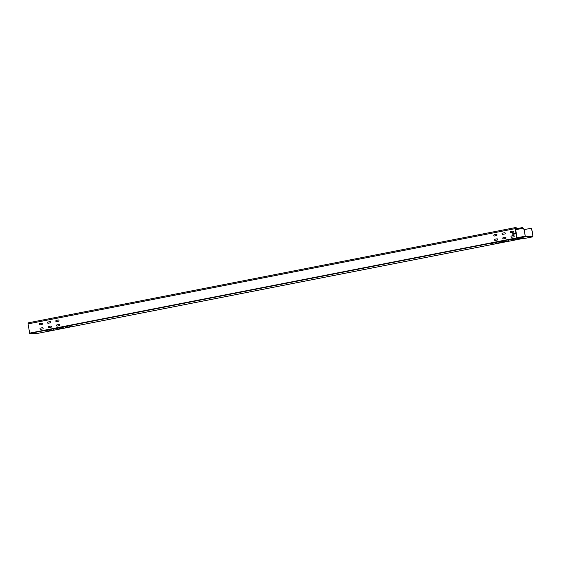 <?xml version="1.0" encoding="UTF-8"?>
<svg xmlns="http://www.w3.org/2000/svg" width="561" height="561" viewBox="0 0 561 561"><rect width="100%" height="100%" fill="white"/><g stroke="black" fill="none" stroke-linecap="round" stroke-linejoin="round"><path stroke-width="0.84" d="M523.048 228.264A1.087 0.442 78.9 0 0 522.473 227.556A1.087 0.442 78.9 0 0 522.207 228.425M522.256 228.418A0.961 0.393 -101.1 0 1 522.494 227.682A0.961 0.393 -101.1 0 1 522.992 228.271M531.19 228.25L532.256 231.398A63.505 57.769 90.6 0 1 532.571 233.586L532.62 233.965A63.505 57.769 -89.4 0 0 532.936 236.153L532.817 236.833L525.524 236.763L525.173 236.083A63.505 57.769 90.6 0 1 524.858 233.888L524.808 233.509A63.505 57.769 -89.4 0 0 524.493 231.321L523.483 228.18L524.549 231.321A63.505 57.769 90.6 0 1 524.858 233.516L524.907 233.895A63.505 57.769 -89.4 0 0 525.222 236.083L525.503 236.637L532.782 236.707L532.88 236.153A63.505 57.769 90.6 0 1 532.564 233.965L532.515 233.586A63.505 57.769 -89.4 0 0 532.2 231.398L531.19 228.25L524.269 229.603M513.154 239.603L512.13 239.764M496.625 242.836L495.601 242.997M66.906 326.86L65.882 327.028M50.378 330.092L49.354 330.261M512.537 239.33L508.112 240.227L512.537 239.33M36.998 333.507L523.21 238.432L36.998 333.507L29.712 333.437L28.05 323.886A1.087 0.442 -101.1 0 1 28.295 322.827L515.84 227.493A1.087 0.442 78.9 0 0 515.594 228.558L515.664 229.708L523.483 228.18M516.835 239.372L511.877 240.269L516.821 239.288M504.276 240.95L499.851 241.847L504.276 240.95M508.568 240.992L503.617 241.882L508.554 240.9M496.008 242.562L491.583 243.46L496.008 242.562M500.307 242.604L495.349 243.495L500.293 242.52M511.758 239.926L513.638 239.589L511.758 239.926M495.23 243.158L497.109 242.822L495.23 243.158M66.289 326.593L61.857 327.491L66.289 326.593M70.581 326.635L65.63 327.526L70.567 326.544M58.021 328.206L53.597 329.104L58.021 328.206M62.32 328.248L57.362 329.139L62.306 328.164M49.761 329.819L45.329 330.717L49.761 329.819M54.052 329.861L49.102 330.759L54.038 329.777M65.511 327.182L67.39 326.853L65.511 327.182M48.982 330.415L50.862 330.085L48.982 330.415M515.72 229.694L515.65 228.558A0.961 0.393 -101.1 0 1 515.861 227.619A0.961 0.393 -101.1 0 1 516.302 228.061A0.961 0.393 -101.1 0 1 516.471 229.035L515.755 229.253M516.527 229.098A1.087 0.442 78.9 0 0 516.337 227.99A1.087 0.442 78.9 0 0 515.84 227.493M504.732 232.717A0.638 0.575 -89.4 0 0 504.648 232.724L502.537 233.138A0.638 0.575 -89.4 0 0 502.6 234.393A0.638 0.575 90.6 0 1 502.481 233.138L504.591 232.724A0.638 0.575 90.6 0 1 505.272 233.292A0.638 0.575 90.6 0 1 504.795 233.972L502.684 234.386A0.638 0.575 90.6 0 1 502.579 234.4M513.708 235.564A0.638 0.575 -89.4 0 0 513.631 235.571L511.513 235.985A0.638 0.575 -89.4 0 0 511.583 237.247M505.447 237.177A0.638 0.575 -89.4 0 0 505.363 237.191L503.252 237.605A0.638 0.575 -89.4 0 0 503.315 238.86M497.179 238.797A0.638 0.575 -89.4 0 0 497.102 238.804L494.984 239.217A0.638 0.575 -89.4 0 0 495.054 240.48M496.436 234.33A0.638 0.575 90.6 0 1 496.534 235.592L494.416 236.006A0.638 0.575 90.6 0 1 494.22 234.75L496.331 234.337A0.638 0.575 90.6 0 1 496.436 234.33A0.638 0.575 -89.4 0 0 496.387 234.337L494.269 234.75A0.638 0.575 -89.4 0 0 494.339 236.013M512.992 231.097A0.638 0.575 -89.4 0 0 512.915 231.111L510.798 231.518A0.638 0.575 -89.4 0 0 510.868 232.78M40.539 329.349A0.638 0.575 90.6 0 1 40.469 328.094L42.587 327.68A0.638 0.575 90.6 0 1 42.664 327.673M39.824 324.889A0.638 0.575 90.6 0 1 39.754 323.627L41.872 323.213A0.638 0.575 90.6 0 1 42.019 324.461L39.901 324.875A0.638 0.575 90.6 0 1 39.705 323.627L41.816 323.213A0.638 0.575 90.6 0 1 41.921 323.206M48.8 327.736A0.638 0.575 90.6 0 1 48.737 326.474L50.848 326.06A0.638 0.575 90.6 0 1 50.995 327.315L48.884 327.729A0.638 0.575 90.6 0 1 48.204 327.154A0.638 0.575 90.6 0 1 48.681 326.474L50.792 326.06A0.638 0.575 90.6 0 1 50.904 326.053M48.064 323.269A0.638 0.575 90.6 0 1 47.966 322.007L50.076 321.6A0.638 0.575 90.6 0 1 50.756 322.168A0.638 0.575 90.6 0 1 50.28 322.848L48.169 323.262A0.638 0.575 90.6 0 1 48.022 322.014L50.132 321.6A0.638 0.575 90.6 0 1 50.209 321.586M57.068 326.123A0.638 0.575 90.6 0 1 56.998 324.861L59.115 324.447A0.638 0.575 90.6 0 1 59.193 324.44M56.352 321.656A0.638 0.575 90.6 0 1 56.282 320.394L58.4 319.98A0.638 0.575 90.6 0 1 58.477 319.973M513.063 232.359L510.945 232.773A0.638 0.575 90.6 0 1 510.748 231.518L512.859 231.104A0.638 0.575 90.6 0 1 513.063 232.359M497.249 240.052L495.132 240.466A0.638 0.575 90.6 0 1 494.935 239.217L497.046 238.804A0.638 0.575 90.6 0 1 497.249 240.052M511.464 235.985L513.574 235.571A0.638 0.575 90.6 0 1 513.778 236.826L511.66 237.24A0.638 0.575 90.6 0 1 511.464 235.985L511.513 235.985M514.164 234.119L513.981 233.516L514.458 233.418L514.164 234.119M514.802 233.678L514.549 233.404L515.026 233.306L515.124 233.93L514.668 234.021M515.594 233.194L515.699 233.825L515.215 233.916L515.398 233.495M513.708 233.951L513.413 233.621L513.89 233.53L513.925 234.168M512.957 234.098L512.656 233.769L513.133 233.678L513.168 234.316M505.51 238.439L503.399 238.853A0.638 0.575 90.6 0 1 503.196 237.605L505.314 237.191A0.638 0.575 90.6 0 1 505.51 238.439M40.616 329.342A0.638 0.575 90.6 0 1 40.42 328.094L42.531 327.68A0.638 0.575 90.6 0 1 42.734 328.928L40.616 329.342M57.145 326.109A0.638 0.575 90.6 0 1 56.949 324.861L59.059 324.447A0.638 0.575 90.6 0 1 59.256 325.696L57.145 326.109M56.43 321.642A0.638 0.575 90.6 0 1 56.233 320.394L58.344 319.98A0.638 0.575 90.6 0 1 58.54 321.229L56.43 321.642M515.131 233.292L515.236 233.909M513.49 233.614L513.525 234.246M512.922 234.042L512.775 234.393M516.471 229.035L515.748 229.176M532.894 236.258L530.72 236.686M515.692 229.169A0.547 0.498 90.6 0 0 515.293 229.8L516.765 238.201L29.712 333.437M517.018 238.292L516.667 237.871L29.53 333.129M28.05 323.886L515.594 228.558M516.793 238.194L517.298 238.369L516.667 237.871L515.524 229.737L517.074 238.334L524.465 238.439M515.293 229.8L515.37 229.786A0.442 0.4 90.6 0 1 515.699 229.274M525.187 236.188L516.962 237.794L515.664 229.526M524.591 238.439L532.817 236.833L524.577 238.446L517.298 238.369L525.524 236.763M516.52 228.72L522.473 227.556"/></g></svg>
